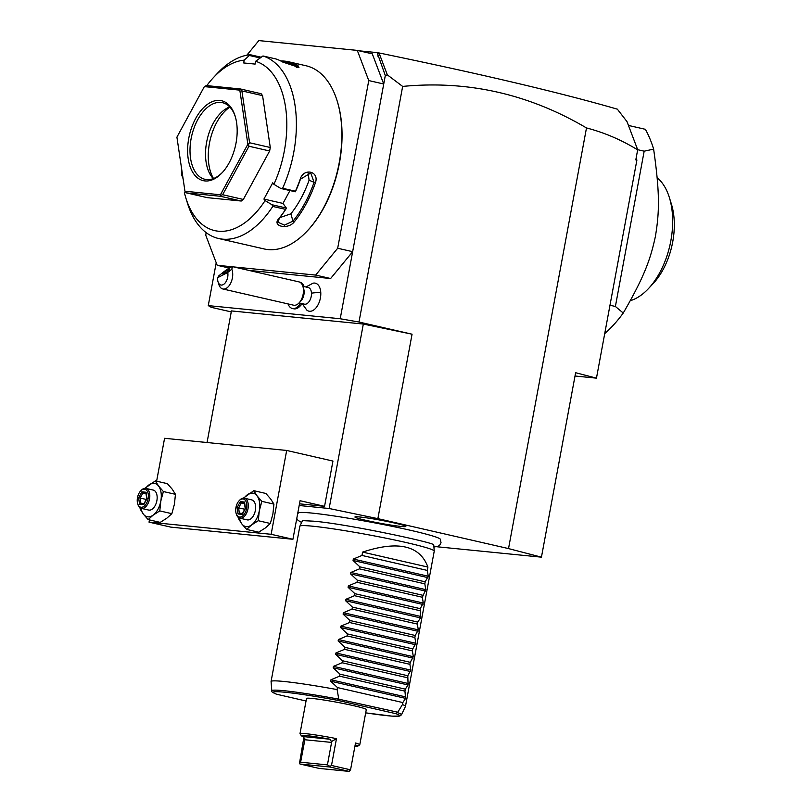 <?xml version="1.0" encoding="UTF-8"?>
<svg xmlns="http://www.w3.org/2000/svg" width="812" height="812" viewBox="0 0 812 812"><rect width="100%" height="100%" fill="white"/><g stroke="black" fill="none" stroke-linecap="round" stroke-linejoin="round"><path stroke-width="1.22" d="M436.683 546.73L541.442 557.164L508.525 548.587L377.874 518.645L329.134 508.495L299.171 505.511M296.644 519.172L297.162 519.294M433.923 546.994L438.044 546.324L439.668 545.248L441.028 542.71L440.287 539.158A72.217 4.304 -169.5 0 0 389.648 525.821A72.217 4.304 -169.5 0 0 311.818 513.072A72.217 4.304 -169.5 0 0 298.501 512.88L297.669 513.62M359.757 516.99A25.893 1.543 10.5 0 1 387.933 521.619A25.893 1.543 10.5 0 1 405.827 526.379A25.893 1.543 10.5 0 1 401.006 526.44A25.893 1.543 10.5 0 1 371.987 521.649A25.893 1.543 10.5 0 1 354.945 516.95A25.893 1.543 10.5 0 1 359.757 516.99M207.05 442.53L231.44 310.925L363.319 324.049L412.06 334.199L377.874 518.645M637.664 149.865L635.806 159.893L637.664 149.865C621.434 139.897 604.372 132.589 586.487 127.941L508.525 548.587M586.487 127.941C528.916 94.009 467.631 80.165 402.65 86.417L387.334 74.856L385.304 75.526L383.731 84.001L368.76 80.571L357.3 50.405L258.825 40.6L246.838 55.206M412.06 334.199L358.985 322.029L402.65 86.417M358.985 322.029L340.218 318.751L208.268 305.616L211.272 307.332L231.258 311.909M216.215 262.733L208.268 305.616M340.218 318.751L352.652 251.679L330.626 278.526L315.655 275.085L337.68 248.249L368.76 80.571M248.705 270.366L330.626 278.526M302.866 286.291L308.235 287.519A8.546 4.923 -77.1 0 1 311.473 293.183A15.377 5.511 -2.8 0 1 320.781 292.696A14.362 8.272 102.9 0 1 316.264 307.555A14.362 8.272 102.9 0 1 306.865 310.154L302.135 303.647M302.145 303.678A11.957 6.892 102.9 0 1 300.988 305.129L300.024 306.154A13.662 7.876 -77.1 0 0 301.932 303.597M320.781 292.696A14.362 8.272 -77.1 0 0 313.036 283.195L305.951 286.991M337.68 248.249L352.652 251.679L383.731 84.001L372.272 53.836L357.3 50.405M229.248 268.051L217.18 265.291L231.938 266.752M233.734 266.935L315.655 275.085M206.177 232.648L205.72 235.115L217.18 265.291M186.709 200.584A93.959 54.14 -77.1 0 0 187.511 203.345A93.959 54.14 -77.1 0 0 218.611 238.515L264.073 248.929A93.959 54.14 -77.1 0 0 267.97 249.568A93.959 54.14 -77.1 0 0 307.383 230.821L307.951 230.212A92.933 53.551 -77.1 0 0 337.406 101.723L337.153 100.921A93.959 54.14 -77.1 0 0 306.053 65.762L288.636 61.773A93.959 54.14 102.9 0 1 297.943 65.528L296.796 66.3A92.933 53.551 -77.1 0 0 282.373 61.844M206.786 85.625A87.128 50.202 -77.1 0 1 213.475 77.546A87.128 50.202 -77.1 0 1 244.199 60.149L250.208 54.708L260.703 57.114M250.208 54.708A93.959 54.14 -77.1 0 0 217.291 73.445L213.475 77.546M218.611 238.515A93.959 54.14 -77.1 0 0 222.518 239.144A93.959 54.14 -77.1 0 0 272.771 206.431L271.959 204.736L265.088 200.594L263.92 199.062L282.972 203.426L286.463 208.217L285.57 209.364L272.771 206.431M280.8 60.981A93.959 54.14 102.9 0 1 284.738 61.133A93.959 54.14 102.9 0 1 288.636 61.773M249.781 55.571L259.789 57.865M181.512 168.064A87.128 50.202 -77.1 0 0 181.786 175.148L183.096 178.752M244.199 60.149L243.681 62.95L255.1 64.087L255.618 61.286A87.128 50.202 -77.1 0 1 273.918 184.324L280.79 188.455L282.627 188.272L295.426 191.206A93.959 54.14 -77.1 0 0 300.146 179.35C303.515 167.465 319.634 171.119 315.391 182.852A93.959 54.14 102.9 0 1 294.096 222.082C287.671 229.999 271.584 226.284 278.851 218.59A93.959 54.14 -77.1 0 0 285.57 209.364M297.943 65.528L298.958 67.426L282.698 62.037A93.959 54.14 -77.1 0 0 275.745 58.911L262.956 55.977L255.618 61.286M307.383 230.821A93.959 54.14 -77.1 0 0 337.153 100.921M282.627 188.272A93.959 54.14 -77.1 0 0 262.956 55.977M280.79 188.455L295.314 191.784L295.426 191.206M300.146 179.35L310.783 172.997L314.051 182.335A92.933 53.551 102.9 0 1 292.99 221.148L284.454 225.127L278.08 222.285L279.379 218.022A92.933 53.551 -77.1 0 0 286.463 208.217M295.406 191.744A92.933 53.551 -77.1 0 0 300.44 179.219M315.391 182.852L309.088 180.234L308.052 172.57M294.096 222.082L292.99 221.148L290.848 213.83A83.707 48.233 -77.1 0 0 309.088 180.234M278.851 218.59L279.379 218.022M286.474 208.065L271.959 204.736M185.258 191.906L184.375 192.566A87.128 50.202 -77.1 0 0 185.857 197.996A87.128 50.202 -77.1 0 0 265.088 200.594M273.918 184.324L272.751 182.781L263.92 199.062M182.487 174.631L181.786 175.148M262.57 95.633L241.885 90.893L240.433 88.975L261.119 93.715L262.57 95.633L270.284 147.5L269.635 150.981L243.326 199.458L241.235 201.031L207.212 197.641L186.527 192.901L220.549 196.291L220.428 194.768L247.863 144.221L239.824 90.142L204.35 86.61L176.915 137.157L184.953 191.236L220.428 194.768M289.955 190.556L282.972 203.426M279.653 217.687L290.848 213.83M270.284 147.5L249.599 142.76L241.885 90.893M240.453 89.767L239.824 90.142M269.635 150.981L248.949 146.241L248.563 144.343L247.863 144.221M248.563 144.343L249.599 142.76M220.884 195.337L222.64 194.718L248.949 146.241M243.326 199.458L222.64 194.718M241.235 201.031L220.549 196.291M186.527 192.901L184.953 191.236M240.433 88.975L206.41 85.585L204.35 86.61M219.849 100.444A40.996 23.629 102.9 0 1 235.125 116.065A40.996 23.629 102.9 0 1 222.133 172.753A40.996 23.629 102.9 0 1 204.928 180.934A40.996 23.629 102.9 0 1 188.76 138.334A40.996 23.629 102.9 0 1 219.849 100.444M222.61 172.225A39.291 22.645 102.9 0 1 206.603 179.564A39.291 22.645 102.9 0 1 204.969 179.3A39.291 22.645 102.9 0 1 191.378 137.34A39.291 22.645 102.9 0 1 220.894 102.434A39.291 22.645 102.9 0 1 222.529 102.698A39.291 22.645 102.9 0 1 235.328 116.745M229.725 106.92A39.291 22.645 -77.1 0 0 228.304 107.519A39.291 22.645 -77.1 0 0 207.192 139.502A39.291 22.645 -77.1 0 0 212.267 177.483A39.291 22.645 -77.1 0 0 213.292 178.63M229.897 107.093A42.843 24.685 -77.1 0 0 213.515 178.549M296.329 67.437L296.796 66.3L298.045 67.579M385.304 75.526L377.164 52.618L359.097 50.811M575.018 376.007L596.465 378.148L575.627 372.718L541.442 557.164M596.465 378.148L636.872 160.167L635.806 159.893M387.334 74.856L379.153 53.308L377.783 54.049L378.524 52.922L379.153 53.308M637.694 149.773L627.016 121.648L617.364 109.173C561.183 92.893 481.851 74.176 379.366 53.013M636.293 157.843L636.872 160.167M627.514 122.977L628.133 124.601M377.164 52.618L378.524 52.922M378.057 56.434L377.783 54.049M609.985 305.231L615.384 306.469L644.17 151.184L653.63 149.124A128.123 73.831 -77.1 0 0 645.378 129.311L628.447 125.434M615.384 306.469L623.251 313.036A128.123 73.831 102.9 0 1 604.727 333.59M644.17 151.184L637.664 149.692M653.63 149.124C659.953 193.479 659.476 211.973 655.375 236.566C650.28 260.073 644.119 276.902 623.251 313.036M657.131 177.716A65.772 37.9 102.9 0 1 669.382 197.59A65.772 37.9 102.9 0 1 648.544 288.514A65.772 37.9 102.9 0 1 630.274 300.694M669.382 197.59L671.453 204.279A57.226 32.977 102.9 0 1 653.315 283.398L648.544 288.514M311.473 293.183A8.546 4.923 102.9 0 1 304.409 304.165L299.049 302.937M304.124 286.575A13.662 7.876 -77.1 0 0 299.831 282.15L299.587 282.089M288.027 303.921A13.662 7.876 -77.1 0 0 292.371 308.479L293.731 308.793A13.662 7.876 -77.1 0 0 300.024 306.154M292.371 308.479A13.662 7.876 -77.1 0 0 300.572 303.292M299.1 302.886A11.957 6.892 102.9 0 0 303.465 289.803A11.957 6.892 -77.1 0 0 302.886 286.352L303.718 289.031A8.546 4.923 -77.1 0 1 304.135 291.498A8.546 4.923 102.9 0 1 301.008 300.836L299.1 302.886A11.957 6.892 102.9 0 1 293.589 305.19L222.823 288.97A11.957 6.892 102.9 0 1 218.864 284.494L218.032 281.815A8.546 4.923 -77.1 0 0 224.508 283.662A8.546 4.923 -77.1 0 0 227.736 272.487L217.646 277.704A8.546 4.923 -77.1 0 0 218.032 281.815M302.886 286.352A11.957 6.892 -77.1 0 0 298.938 281.876L232.638 266.681C230.395 266.935 225.766 270 218.743 275.907L217.646 277.704M227.736 272.487L231.775 269.168A11.957 6.892 102.9 0 1 232.699 273.583A11.957 6.892 102.9 0 1 222.823 288.97M231.775 269.168L232.638 266.681M228.588 269.208A4.273 0.66 -37.1 0 0 224.731 271.908A4.273 0.66 -37.1 0 0 222.914 274.05A4.273 0.66 -37.1 0 0 224.051 273.735A4.273 0.66 -37.1 0 0 227.908 271.046A4.273 0.66 -37.1 0 0 229.725 268.904A4.273 0.66 -37.1 0 0 228.588 269.208M363.319 324.049L329.134 508.495M156.625 481.181L164.572 438.297L286.677 450.457L332.95 461.064L324.556 506.333L299.486 503.836M324.556 506.333L300.064 500.72L292.919 539.28L271.137 534.296L286.677 450.457M149.438 519.903L149.032 522.136L170.804 527.13L292.919 539.28M149.032 522.136L271.137 534.296M140.141 507.855L140.09 508.951L143.348 514.108L148.149 519.609L153.204 515.082L159.791 510.91L171.86 513.681L174.428 504.171L175.453 494.315L172.195 489.159L167.394 483.658L155.325 480.887L144.922 488.316M159.791 510.91L160.817 501.055L163.374 491.544L175.453 494.315M148.149 519.609L160.218 522.38L166.805 518.208L171.86 513.681M163.374 491.544L158.584 486.043L155.325 480.887M140.994 508.282A17.082 9.845 -77.1 0 0 143.348 514.108A17.082 9.845 -77.1 0 0 153.204 515.082A17.082 9.845 -77.1 0 0 160.817 501.055A17.082 9.845 -77.1 0 0 158.584 486.043A17.082 9.845 -77.1 0 0 148.738 485.058A17.082 9.845 -77.1 0 0 145.571 488.337M152.829 490.012A10.251 5.907 102.9 0 1 153.255 490.083A10.251 5.907 102.9 0 1 156.807 501.024A10.251 5.907 102.9 0 1 149.103 510.129A10.251 5.907 102.9 0 1 148.677 510.068L141.329 508.383A10.251 5.907 102.9 0 1 137.939 504.546L137.685 503.744A9.226 5.319 102.9 0 1 140.608 490.986A9.226 5.319 102.9 0 1 144.475 489.149A9.226 5.319 -77.1 0 1 148.119 498.73A9.226 5.319 -77.1 0 1 141.126 507.256A9.226 5.319 102.9 0 1 137.685 503.744M141.329 508.383A10.251 5.907 102.9 0 0 141.755 508.444A10.251 5.907 -77.1 0 0 149.459 499.339A10.251 5.907 -77.1 0 0 145.906 488.398A10.251 5.907 -77.1 0 0 145.48 488.327A10.251 5.907 102.9 0 0 141.186 490.377L140.608 490.986M139.562 504.171L143.754 504.587L146.992 498.619L146.038 492.234L141.856 491.818L138.608 497.786L139.562 504.171L140.933 503.369L143.998 503.673M144.343 503.704L140.933 503.369M143.754 504.587L144.424 503.714L143.754 504.587M138.608 497.786L140.141 498.04L140.933 503.359M141.856 491.818L142.841 493.067L140.141 498.04L146.282 499.451M146.038 492.234L146.333 493.422M146.018 493.797L142.841 493.067L145.957 493.381M238.616 517.66L238.566 518.756L241.824 523.902L246.615 529.414L251.669 524.887L258.257 520.715L270.335 523.476L272.903 513.976L273.928 504.12L270.67 498.964L265.869 493.463L253.801 490.692L243.397 498.121M258.257 520.715L259.292 510.86L261.85 501.349L273.928 504.12M246.615 529.414L258.693 532.185L265.28 528.003L270.335 523.476M261.85 501.349L257.059 495.848L253.801 490.692M239.469 518.086A17.082 9.845 -77.1 0 0 241.824 523.902A17.082 9.845 -77.1 0 0 251.669 524.887A17.082 9.845 -77.1 0 0 259.292 510.86A17.082 9.845 -77.1 0 0 257.059 495.848A17.082 9.845 -77.1 0 0 247.213 494.863A17.082 9.845 -77.1 0 0 244.047 498.142M251.304 499.816A10.251 5.907 102.9 0 1 251.73 499.887A10.251 5.907 102.9 0 1 255.283 510.829A10.251 5.907 102.9 0 1 247.579 519.934A10.251 5.907 102.9 0 1 247.152 519.863L239.804 518.178A10.251 5.907 102.9 0 1 236.414 514.351L236.16 513.539A9.226 5.319 102.9 0 1 239.083 500.791A9.226 5.319 102.9 0 1 242.95 498.954A9.226 5.319 -77.1 0 1 246.594 508.535A9.226 5.319 -77.1 0 1 239.601 517.061A9.226 5.319 102.9 0 1 236.16 513.539M239.804 518.178A10.251 5.907 102.9 0 0 240.23 518.249A10.251 5.907 -77.1 0 0 247.934 509.144A10.251 5.907 -77.1 0 0 244.382 498.203A10.251 5.907 -77.1 0 0 243.955 498.132A10.251 5.907 102.9 0 0 239.662 500.172L239.083 500.791M238.038 513.976L242.23 514.392L245.468 508.424L244.513 502.039L240.322 501.623L237.084 507.591L238.038 513.976L239.408 513.174L242.473 513.478M242.818 513.499L239.327 513.154L238.616 507.845L237.084 507.591M242.23 514.392L242.9 513.519L242.23 514.392M240.322 501.623L241.316 502.872L238.616 507.845L244.757 509.256M244.513 502.039L244.808 503.217M244.493 503.602L241.316 502.872L244.432 503.186M433.547 544.913A66.828 3.979 10.5 0 1 433.781 545.268L434.237 551.064A68.33 4.07 -169.5 0 0 387.588 538.529A68.33 4.07 -169.5 0 0 312.61 526.196A68.33 4.07 -169.5 0 0 299.882 526.156A68.33 4.07 -169.5 0 0 299.861 526.217L271.076 681.491A68.33 4.07 -169.5 0 0 271.076 681.552L271.807 690.809A65.924 3.928 10.5 0 1 338.025 699.02L397.748 712.226L402.447 704.562A68.33 4.07 -169.5 0 1 405.462 706.399A68.33 4.07 -169.5 0 1 405.442 706.46L401.443 714.834L399.768 716.072L391.861 716.123L365.694 712.865M299.882 526.156L302.379 520.918A66.828 3.979 10.5 0 1 302.724 520.665M405.462 706.399L434.237 551.125A68.33 4.07 -169.5 0 0 434.237 551.064M427.924 567.07L362.599 552.099C398.063 540.406 419.845 545.4 427.924 567.07L427.305 570.42L428.249 576.226L425.194 581.828L424.818 583.838L425.762 589.634L422.331 597.246L423.275 603.052L420.22 608.655L420.525 617.891L417.733 622.073L417.358 624.073L418.302 629.879L415.247 635.491L414.871 637.491L415.815 643.297L412.76 648.9L412.394 650.909L413.328 656.705L410.273 662.318L409.908 664.317L410.842 670.123L407.786 675.726L408.091 684.963L405.3 689.144L404.934 691.144L405.614 698.371L402.813 702.563L402.447 704.562M362.599 552.099L361.979 555.449L353.322 559.052L353.058 560.473L359.868 566.857L359.493 568.857L350.835 572.46L350.571 573.881L357.382 580.275L357.006 582.275L348.348 585.878L348.084 587.299L354.895 593.684L354.519 595.693L345.861 599.286L345.597 600.718L352.408 607.102L352.032 609.101L343.374 612.705L343.111 614.126L349.921 620.51L349.556 622.52L340.888 626.123L340.624 627.544L347.434 633.928L347.069 635.928L338.401 639.531L338.137 640.952L344.948 647.347L344.582 649.346L335.924 652.949L335.66 654.37L342.461 660.755L342.096 662.754L333.438 666.358L333.174 667.779L339.974 674.173L339.609 676.173L330.951 679.776L330.687 681.197L337.487 687.581L337.122 689.591A68.33 4.07 -169.5 0 0 283.835 681.461A68.33 4.07 -169.5 0 0 271.076 681.491M337.487 687.581L402.813 702.563M339.609 676.173L404.934 691.144M339.974 674.173L405.3 689.144M342.096 662.754L407.421 677.736M342.461 660.755L407.786 675.726M344.582 649.346L409.908 664.317M344.948 647.347L410.273 662.318M347.069 635.928L412.394 650.909M347.434 633.928L412.76 648.9M349.556 622.52L414.871 637.491M349.921 620.51L415.247 635.491M352.032 609.101L417.358 624.073M352.408 607.102L417.733 622.073M354.519 595.693L419.845 610.665M354.895 593.684L420.22 608.655M357.006 582.275L422.331 597.246M357.382 580.275L422.707 595.247M359.493 568.857L424.818 583.838M359.868 566.857L425.194 581.828M361.979 555.449L427.305 570.42M337.122 689.591L338.705 698.696M397.748 712.226L395.952 713.697L337.914 700.391L338.025 699.02M271.807 690.809C270.853 691.276 272.406 692.403 276.466 694.199L306.033 701M299.983 733.672L306.51 698.462A30.409 1.807 10.5 0 1 322.953 699.873A30.409 1.807 10.5 0 1 353.93 705.75A30.409 1.807 10.5 0 1 366.303 709.546L359.777 744.756A30.409 1.807 -169.5 0 0 355.524 743L350.551 769.827L331.499 765.462L336.472 738.636A30.409 1.807 -169.5 0 0 299.983 733.672A30.409 1.807 -169.5 0 0 300.014 733.784L301.384 735.773A28.704 1.705 -169.5 0 0 302.927 736.545L305.007 738.961L300.613 762.214L299.486 763.371L300.034 764.041L319.086 768.406L349.16 771.4L330.108 767.035L300.034 764.041M299.486 763.371L303.881 737.347M354.905 746.34A28.704 1.705 -169.5 0 0 357.716 746.208L359.706 744.848A30.409 1.807 -169.5 0 0 359.777 744.756M336.472 738.636L331.458 741.589L330.078 739.245A28.704 1.705 -169.5 0 0 301.384 735.773M331.458 741.589L331.59 742.412L304.774 739.742M331.59 742.412L327.429 764.884L329.976 766.406L331.499 765.462M350.551 769.827L349.16 771.4M329.976 766.406L330.108 767.035M355.057 745.487L356.214 745.233A28.704 1.705 -169.5 0 1 357.716 746.208M327.429 764.884L300.613 762.214M405.614 698.371L330.687 681.197M405.868 696.95L330.951 679.776M408.091 684.963L333.174 667.779M408.355 683.531L333.438 666.358M410.578 671.544L335.66 654.37M410.842 670.123L335.924 652.949M413.064 658.126L338.137 640.952M413.328 656.705L338.401 639.531M415.551 644.718L340.624 627.544M415.815 643.297L340.888 626.123M418.038 631.3L343.111 614.126M418.302 629.879L343.374 612.705M420.525 617.891L345.597 600.718M420.789 616.46L345.861 599.286M423.011 604.473L348.084 587.299M423.275 603.052L348.348 585.878M425.498 591.055L350.571 573.881M425.762 589.634L350.835 572.46M427.985 577.647L353.058 560.473M428.249 576.226L353.322 559.052M276.862 694.311A64.28 3.827 10.5 0 1 337.914 700.391M395.952 713.697A64.28 3.827 10.5 0 1 365.694 712.855M397.768 712.723A65.924 3.928 10.5 0 1 401.443 714.834M330.078 739.245L302.927 736.545M187.511 203.345L185.857 197.996M153.255 490.083L145.906 488.398M143.836 503.968L146.739 498.619L145.886 492.925M251.73 499.887L244.382 498.203M242.311 513.773L245.214 508.424L244.361 502.729M433.476 544.842L433.608 544.943C437.252 543.228 345.739 523.649 313.371 521.172L302.815 520.634M296.766 518.482L298.024 520.37L301.638 522.471"/></g></svg>
